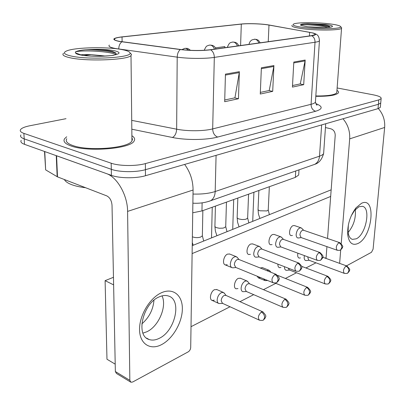 <?xml version="1.0" encoding="UTF-8"?>
<svg xmlns="http://www.w3.org/2000/svg" width="405" height="405" viewBox="0 0 405 405"><rect width="100%" height="100%" fill="white"/><g stroke="black" fill="none" stroke-linecap="round" stroke-linejoin="round"><path stroke-width="0.61" d="M298.763 173.78L298.688 175.061L295.356 177.375L201.958 210.939L192.729 212.777M71.123 145.992C88.087 152.326 130.78 148.681 134.095 141.016C135.27 139.153 134.536 137.396 131.893 135.746C134.536 137.396 135.27 139.153 134.095 141.016C130.78 148.681 88.087 152.326 71.123 145.992C65.038 143.826 62.856 141.401 64.582 138.713C62.856 141.401 65.038 143.826 71.123 145.992M315.804 96.314C328.587 96.456 336.12 95.312 338.398 92.882C338.879 92.056 338.403 91.211 336.96 90.345C338.403 91.211 338.879 92.056 338.398 92.882C336.12 95.312 328.587 96.456 315.804 96.314M119.47 41.351C115.248 40.535 113.623 39.67 114.6 38.738C115.562 37.994 118.042 37.402 122.042 36.961L241.309 24.103C248.209 23.313 262.096 23.799 268.986 25.075L309.648 32.329C313.814 33.094 315.581 33.873 314.948 34.663L311.364 35.696L210.266 49.739C201.148 50.792 191.281 50.706 180.65 49.491L119.47 41.351M119.045 41.396L180.316 49.557C191.216 50.807 201.341 50.893 210.681 49.81L311.769 35.756C316.28 35.043 316.781 34.136 313.278 33.038L269.325 25.054C262.263 23.748 248.042 23.247 240.965 24.057L121.54 36.921C112.205 38.166 111.375 39.66 119.045 41.396M21.212 140.327C20.275 141.831 21.374 143.162 24.508 144.332L111.426 175.37C119.465 178.397 136.105 178.565 145.456 175.73L378.002 108.661L378.402 104.293L380.725 103.027L380.786 102.328L380.725 103.027L378.402 104.293L145.425 169.68L378.402 104.293L378.802 99.903L381.125 98.673C381.616 97.261 378.979 95.975 373.218 94.816L337.132 87.966M111.426 175.37L111.304 169.3C119.364 172.272 136.05 172.449 145.425 169.68C136.05 172.449 119.364 172.272 111.304 169.3L24.199 138.869L111.304 169.3L111.183 163.2C119.262 166.111 135.989 166.298 145.39 163.6L378.802 99.903M20.898 134.951C19.961 136.419 21.06 137.725 24.199 138.869C21.06 137.725 19.961 136.419 20.898 134.951M66.714 136.774L64.582 138.713L66.714 136.774M66.015 118.68L29.889 125.747C24.902 126.745 21.799 128.015 20.589 129.549C19.642 130.982 20.746 132.258 23.885 133.382L111.183 163.2M239.365 71.67L238.464 98.739L224.684 101.711L225.443 74.13L239.365 71.67L239.269 72.606L225.418 75.072M305.178 60.046L303.699 84.67L292.425 87.1L293.812 62.051L305.178 60.046L305.066 60.902L293.767 62.912M273.922 65.564L272.702 91.358L260.268 94.036L261.377 67.782L273.922 65.564L273.82 66.46L261.341 68.678M224.922 47.704L224.81 46.59L215.5 47.866M272.702 91.358L268.925 90.573M260.339 92.406L269.234 90.507L273.82 66.46M303.699 84.67L299.983 83.951M292.511 85.546L300.287 83.886L305.066 60.902M238.464 98.739L234.632 97.889M224.729 100L234.946 97.818L239.269 72.606M378.002 108.661L380.32 107.365L380.386 106.652M224.674 293.65L223.337 292.435L221.317 292.673C218.877 294.177 217.495 296.602 217.161 299.958C217.156 301.872 217.748 303.061 218.938 303.522L222.679 303.406M225.929 295.402L224.183 295.453C222.426 296.541 221.424 298.303 221.181 300.723L222.461 303.31L259.225 320.087M237.538 257.752L236.216 256.643C233.072 256.699 231.103 259.134 230.303 263.959C230.298 266.004 230.921 267.265 232.176 267.735L233.194 267.801M238.834 259.453L237.29 259.494C235.573 260.496 234.586 262.217 234.333 264.662L235.68 267.401L272.894 282.649M248.057 281.971L246.863 280.943L245.055 281.161C242.777 282.579 241.466 284.907 241.117 288.163C241.091 290.071 241.653 291.251 242.798 291.691L246.458 291.529M249.429 283.753L247.885 283.814C246.245 284.847 245.293 286.532 245.04 288.886L246.25 291.438L282.725 307.177M269.943 271.067L268.88 270.201L266.829 270.641M263.67 278.873L265.098 280.619L267.68 280.513M284.497 266.703L284.487 266.809C284.432 268.697 284.933 269.841 285.991 270.246L286.72 270.297M288.244 268.156L289.312 269.943L325.078 283.875M304.423 255.606L304.185 257.109C304.109 258.987 304.585 260.116 305.598 260.506L306.276 260.547M307.952 256.907L307.841 257.722L308.858 260.177L344.225 273.324M260.41 247.323L259.24 246.387C256.34 246.463 254.502 248.807 253.732 253.414C253.702 255.449 254.289 256.689 255.494 257.14L256.426 257.195M261.827 249.055L260.471 249.11C258.861 250.052 257.924 251.713 257.661 254.082L258.927 256.775L295.812 271.092M281.824 237.583L280.786 236.798C278.098 236.895 276.382 239.147 275.638 243.557C275.587 245.577 276.139 246.797 277.293 247.232L278.154 247.268M283.338 239.34L282.138 239.395C280.635 240.292 279.744 241.886 279.475 244.185L280.665 246.842L317.176 260.309M301.912 228.476L300.991 227.807C298.495 227.919 296.885 230.091 296.161 234.323C296.095 236.323 296.617 237.527 297.721 237.938L298.51 237.968M303.512 230.232L302.449 230.298C301.031 231.144 300.186 232.683 299.908 234.915L301.026 237.532L337.137 250.219M161.509 344.645C150.23 350.624 139.609 343.896 139.548 329.564C139.31 315.313 149.987 297.685 161.585 292.683C173.188 287.464 182.604 295.392 182.351 308.954C182.26 322.446 172.793 338.869 161.509 344.645M159.251 296.865C142.93 303.153 135.245 335.978 149.172 339.522C152.24 340.544 155.591 340.149 159.231 338.337C175.33 331.037 182.204 299.609 168.364 295.984C165.615 295.103 162.577 295.397 159.251 296.865M146.883 331.751L142.97 333.128L146.883 331.751C158.75 326.369 167.199 306.195 162.025 295.888C167.199 306.195 158.75 326.369 146.883 331.751M56.249 155.636L106.312 173.542C117.182 177.005 127.641 195.392 127.59 211.405L129.838 380.32L130.921 382.249L132.708 381.996L188.234 351.839C189.707 350.851 190.532 349.409 190.704 347.5L193.074 190.021L127.59 211.405M184.629 164.43C190.198 171.978 193.013 180.508 193.074 190.021M130.461 381.966L116.453 373.461L115.354 371.542L112.023 205.254C111.623 200.652 109.882 197.534 106.809 195.898L57.5 176.879L45.649 169.872L44.509 151.475M357.974 243.486C352.461 245.85 349.059 243.04 347.768 235.062C347.227 225.064 349.991 215.971 356.046 207.785L361.518 203.29C376.534 195.969 372.605 236.905 357.974 243.486M348.341 224.998L348.062 232.03C348.589 236.161 350.041 238.606 352.421 239.37L356.218 238.828C365.938 234.637 371.147 207.886 362.45 206.322L359.017 206.727L354.648 210.327L351.226 215.814M342.979 118.761C347.875 124.543 350.107 131.245 349.682 138.88L341.228 243.562M378.341 108.555C383.049 113.957 385.155 120.255 384.654 127.459L373.086 249.171L371.486 252.29L346.488 265.867M340.721 249.819L339.628 263.371M355.322 209.557C356.02 218.179 353.616 225.828 348.118 232.49C353.616 225.828 356.02 218.179 355.322 209.557M326.045 258.436L326.926 246.635M327.534 238.474L335.213 135.442C335.173 132.025 333.73 129.813 330.885 128.81L325.448 127.55M64.385 179.536C65.291 181.399 67.605 183.07 71.326 184.538C75.107 185.996 79.871 187.059 85.622 187.728M66.79 138.738C65.175 141.264 67.23 143.542 72.961 145.572C88.882 151.49 128.805 148.083 131.949 140.899L132.476 139.295L131.914 137.725M63.499 53.323C61.783 54.888 63.879 56.351 69.797 57.707C86.235 61.651 127.732 60.041 131.007 55.561L131.534 54.386L130.096 52.969M122.32 49.658C107.877 46.676 75.755 47.253 66.967 50.802C62.537 52.594 63.884 54.326 71.012 56.001C88.746 60.203 133.053 57.647 130.015 52.893C129.666 51.673 127.099 50.595 122.32 49.658M115.592 54.802C116.367 54.103 116.321 53.419 115.445 52.751L112.463 51.465C106.626 49.947 99.144 49.299 90.026 49.521L85.015 49.79C79.952 50.311 76.727 51.055 75.335 52.012L75.629 52.959L81.086 54.938C88.675 57.09 112.058 55.971 114.078 55.12M80.322 54.928C82.033 54.579 85.657 54.478 91.196 54.624L105.305 56.037M85.015 49.79C94.74 49.486 109.507 50.878 115.916 53.212M75.335 52.012C78.55 50.144 106.14 50.62 115.967 54.386M292.01 25.373C291.165 26.467 294.435 27.54 301.826 28.603C316.239 30.679 340.337 30.441 341.542 28.284L341.683 27.808L341.304 27.383M330.338 23.946C317.692 22.27 297.807 22.235 293.888 23.92C291.489 25.034 294.384 26.188 302.565 27.378C317.631 29.535 342.493 28.998 340.651 26.644C340.078 25.667 336.641 24.771 330.338 23.946M330.136 27.287L329.736 26.598C328.936 26.026 327.326 25.51 324.901 25.049L307.567 23.703L304.408 23.834C302.272 24.042 300.991 24.335 300.571 24.715L300.505 25.09L301.75 25.596L307.623 26.776M315.829 95.96C327.685 96.076 334.667 95.003 336.783 92.74L336.859 91.707M304.408 23.834C310.812 23.819 324.668 25.247 330.141 27.221M300.464 24.988L300.561 24.923C301.553 24.214 319.317 25.13 328.015 27.469M292.456 235.457L291.099 235.604C288.158 235.042 289.742 226.856 293.033 225.671L294.349 225.539L300.991 227.807M272.109 244.595L270.606 244.752C267.508 244.134 269.143 235.796 272.616 234.535L274.079 234.394L280.786 236.798M250.417 254.34L248.741 254.507C245.481 253.824 247.166 245.329 250.842 243.992L252.72 243.931M300.469 257.904L299.103 258.081C297.771 257.469 297.371 255.844 297.903 253.201M280.938 267.487L279.425 267.68C278.336 267.259 277.835 266.08 277.911 264.146M260.147 277.688L258.471 277.896L257.033 276.149M260.172 267.983L262.491 267.654M237.978 288.568L236.115 288.79C232.926 288.071 234.677 279.835 238.343 278.341L240.484 278.265M227.24 264.748L225.367 264.936C221.93 264.176 223.676 255.52 227.564 254.097L229.706 254.056M214.285 300.191L212.2 300.439C208.853 299.644 210.676 291.261 214.554 289.666L216.979 289.615M115.207 364.156L106.976 359.245L105.108 280.65L113.466 277.293M192.238 245.643L331.163 189.823M153.966 300.252C153.146 309.709 149.096 317.596 141.816 323.914M326.106 257.641L325.175 258.117M315.971 262.825L305.912 267.963M296.536 272.757L285.383 278.458M275.825 283.343L263.458 289.666M253.702 294.653L239.983 301.664M230.02 306.757L191.018 326.693M192.117 253.586L330.667 196.43M105.108 280.65L113.618 284.877M202.115 202.849L201.958 210.939M295.731 170.981L295.356 177.375M122.042 36.961L122.107 41.761M311.769 35.756C313.976 37.083 315.06 39.25 315.019 42.252L214.316 57.394C205.203 58.831 188.264 58.73 177.203 57.145L115.303 48.484C110.084 47.425 108.089 46.286 109.309 45.071M121.88 41.837C119.875 43.3 118.832 45.699 118.756 49.045L118.756 49.071M180.316 49.557C178.392 51.116 177.355 53.642 177.203 57.145L176.646 129.18C187.373 131.362 203.811 131.22 212.681 128.906L214.316 57.394C214.24 53.921 213.03 51.389 210.681 49.81M319.489 40.1L319.423 40.89C318.887 41.426 317.419 41.882 315.019 42.252L311.075 104.303C313.429 103.705 314.877 102.991 315.424 102.161L315.5 100.941M315.779 103.584C323.003 106.429 322.947 108.991 315.611 111.264L217.652 137.052C206.621 140.095 185.87 140.317 172.434 137.477L131.822 129.215M23.885 133.382L24.508 144.332M145.39 163.6L145.456 175.73M131.721 120.371L176.646 129.18C176.367 133.397 174.965 136.161 172.434 137.477M217.652 137.052C214.549 135.802 212.888 133.088 212.681 128.906L311.075 104.303C311.141 107.938 312.65 110.261 315.611 111.264M309.648 32.329L309.425 35.969M268.986 25.075L268.242 41.685M241.309 24.103L240.59 45.527M193.013 194.046C201.761 194.319 209.152 193.479 215.187 191.524L216.078 155.363M208.818 201.381L210.595 200.733C213.44 199.063 214.969 195.99 215.187 191.524L319.51 156.178L321.651 124.912M312.837 165.002L314.741 164.339C317.55 162.775 319.14 160.056 319.51 156.178C321.722 155.419 323.099 154.523 323.625 153.5L323.737 151.976M263.088 311.966L262.784 311.825C265.533 314.639 266.434 316.33 265.498 316.902C265.66 317.459 265.022 318.436 263.574 319.839L264.602 317.571C264.505 315.065 263.422 313.222 261.352 312.052C258.198 315.171 257.585 317.895 259.519 320.218C261.984 320.568 263.331 320.441 263.574 319.839L263.103 320.112M225.646 295.275L262.784 311.825L261.352 312.052M276.387 274.463L276.144 274.362C278.989 277.131 279.936 278.812 278.974 279.399C279.187 279.926 278.513 280.918 276.959 282.386L278.119 279.961C278.038 277.43 276.949 275.623 274.858 274.534C271.709 277.617 271.132 280.356 273.127 282.751C275.461 283.039 276.736 282.918 276.959 282.386L276.438 282.665M192.37 236.768L192.805 236.96C195.362 237.806 197.959 237.851 200.591 237.097L202.363 235.837L202.373 235.158M238.606 259.362L276.144 274.362L274.858 274.534M181.926 49.653L184.498 48.428L185.935 48.357L188.74 50.235M286.229 299.27L285.986 299.163C288.714 301.902 289.61 303.532 288.684 304.049C288.866 304.55 288.254 305.497 286.841 306.889L287.884 304.671C287.813 302.241 286.755 300.469 284.705 299.366C281.723 302.388 281.141 305.026 282.963 307.279C285.373 307.572 286.664 307.446 286.841 306.889L286.375 307.157M249.191 283.652L285.986 299.163L284.705 299.366M204.262 50.291C205.487 47.36 206.499 45.881 207.289 45.871L209.051 45.183L210.478 45.107C212.276 45.502 213.597 46.853 214.447 49.157M307.82 287.434L307.628 287.358C310.346 290.081 311.237 291.656 310.306 292.076C310.524 292.481 309.936 293.392 308.539 294.81L309.587 292.643C309.536 290.284 308.504 288.583 306.479 287.54C303.654 290.466 303.097 293.023 304.813 295.215C307.137 295.473 308.377 295.336 308.539 294.81L308.073 295.078M277.734 275.395L307.628 287.358L306.479 287.54M227.342 47.365C229.64 41.264 231.24 42.859 232.03 42.14L233.452 42.064C235.234 42.439 236.54 43.745 237.365 45.973M326.83 276.488L327.858 276.321C330.526 278.893 331.411 280.397 330.52 280.837C330.738 281.252 330.171 282.148 328.814 283.525L329.867 281.409C329.837 279.116 328.825 277.476 326.83 276.488C324.147 279.323 323.615 281.804 325.23 283.935C327.508 284.148 328.703 284.011 328.814 283.525L328.349 283.789M249.024 44.358C249.318 42.398 250.346 40.895 252.112 39.837L255.003 39.209C256.77 39.568 258.056 40.829 258.856 42.991M345.885 266.141L346.812 265.984C349.444 268.464 350.325 269.912 349.454 270.327C349.682 270.707 349.135 271.583 347.804 272.955L348.862 270.884C348.842 268.657 347.854 267.077 345.885 266.141C343.339 268.89 342.827 271.299 344.351 273.37C346.548 273.557 347.703 273.421 347.804 272.955L347.338 273.218M298.986 263.128L298.799 263.053C301.593 265.675 302.53 267.275 301.609 267.847C301.826 268.378 301.178 269.36 299.67 270.788L300.839 268.424C300.778 265.974 299.72 264.237 297.655 263.209C294.673 266.191 294.121 268.844 295.999 271.168C298.283 271.406 299.503 271.284 299.67 270.788L299.148 271.067M215.414 206.105L214.923 225.793C214.68 226.501 215.242 227.129 216.604 227.671L219.206 228.238L222.679 228.157L224.132 227.802L225.727 226.673L225.747 226.076M261.64 248.984L298.799 263.053L297.655 263.209M320.082 252.558L319.935 252.507C322.724 255.13 323.651 256.679 322.714 257.155C322.957 257.59 322.334 258.532 320.846 259.975L322.026 257.671C321.985 255.292 320.947 253.616 318.907 252.649C316.087 255.535 315.561 258.106 317.323 260.364C319.52 260.572 320.694 260.445 320.846 259.975L320.33 260.253M237.826 198.05L237.168 217.151C236.94 217.834 237.522 218.442 238.915 218.963L242.038 219.545L244.817 219.424L246.194 219.095L247.642 218.077L247.663 217.546M283.191 239.284L319.935 252.507L318.907 252.649M339.815 242.686L339.699 242.646C342.468 245.217 343.384 246.721 342.443 247.151C342.706 247.526 342.109 248.432 340.645 249.87L341.825 247.617C341.805 245.308 340.787 243.694 338.777 242.772C336.104 245.572 335.593 248.068 337.254 250.26C339.375 250.447 340.504 250.315 340.645 249.87L340.129 250.143M258.871 190.487L258.066 209.041C257.853 209.699 258.451 210.281 259.863 210.787L266.915 210.919L268.231 209.993L268.257 209.527M303.396 230.197L339.699 242.646L338.777 242.772M56.589 155.788L57.5 176.879M115.354 371.542L129.838 380.32M57.161 176.717L56.249 155.667M44.773 151.566L45.649 169.872M384.654 127.459L349.682 138.88M75.538 52.878C75.745 53.612 77.249 54.28 80.048 54.888C87.237 56.437 102.232 56.751 111.314 55.551C120.533 54.042 121.485 52.412 114.164 50.671C107.492 49.486 99.448 49.106 90.026 49.521M91.196 54.624L84.164 55.45M301.75 25.596L307.395 26.781C315.905 27.753 323.377 27.935 329.827 27.327C334.419 26.502 333.097 25.561 325.863 24.497L307.567 23.703M299.001 169.842L298.688 175.061M114.6 38.738L114.62 39.791M313.789 33.195C316.189 34.288 319.11 34.491 319.423 40.89L315.424 102.161C316.406 104.652 316.948 105.614 317.039 105.057L316.163 104.272M381.125 98.673L380.32 107.365M192.876 203.178C199.144 203.573 205.052 202.758 210.595 200.733L314.741 164.339C318.973 163.083 321.934 159.469 323.625 153.5L325.716 123.738M216.579 289.438L223.337 292.435M226.076 295.468L224.036 292.825M211.78 300.242L218.518 303.33M193.261 245.227L192.284 242.646M229.387 253.925L236.216 256.643M239.026 259.529L236.925 257.023M203.715 241.031L202.363 235.837L202.849 210.62M225.023 264.789L231.832 267.594M235.923 267.502L232.986 267.826M240.16 278.129L246.863 280.943M249.576 283.814L247.501 281.288M185.313 48.306C187.059 48.63 186.943 47.491 190.487 50.326M262.232 267.553L268.88 270.201M271.036 272.322L269.457 270.505M212.24 207.249L211.521 237.892M209.861 45.061L212.24 45.34C213.425 46.226 213.805 45.051 216.052 48.934M258.193 277.779L264.819 280.503M304.626 295.134L275.035 283.024M327.858 276.321L301.583 266.313M233.7 199.533L232.723 229.372M232.84 42.019L235.209 42.322C236.348 43.183 236.687 42.074 238.803 45.775M289.494 270.014L286.588 270.312M346.812 265.984L322.704 257.221M253.915 192.269L252.715 221.343M254.391 39.169L256.724 39.477C258.106 40.53 257.833 38.986 260.152 42.809M309.03 260.243L306.145 260.562M216.908 235.73L215.389 231.103L214.908 226.395M252.467 243.835L259.24 246.387M262.01 249.126L259.878 246.721M227.013 231.67L225.727 226.673L226.456 202.141M259.159 256.866L256.223 257.215M239.077 226.82L237.593 222.294L237.153 217.682M283.52 239.401L281.364 237.092M248.862 222.887L247.642 218.077L248.574 194.187M280.878 246.923L277.951 247.293M259.899 218.457L258.446 214.027L258.046 209.512M303.684 230.293L301.517 228.071M269.396 214.64L268.231 209.993L269.345 186.725M301.229 237.603L298.313 237.993M149.172 339.522L146.585 338.124M348.062 232.03L347.768 235.062M354.648 210.327L356.046 207.785M352.421 239.37L352.036 239.244M130.015 52.893L131.534 54.386M131.949 140.899L131.007 55.561M75.629 52.959L76.935 53.662M307.749 26.791L324.699 27.636L329.832 27.327M340.651 26.644L341.683 27.808M336.783 92.74L341.542 28.284"/></g></svg>
